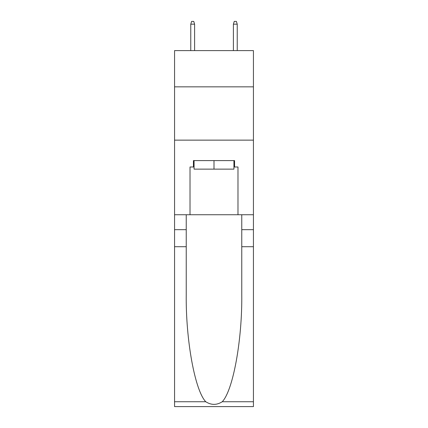 <?xml version="1.0" encoding="UTF-8"?>
<svg xmlns="http://www.w3.org/2000/svg" width="428" height="428" viewBox="0 0 428 428"><rect width="100%" height="100%" fill="white"/><g stroke="black" fill="none" stroke-linecap="round" stroke-linejoin="round"><path stroke-width="0.64" d="M253.435 86.841L253.435 50.606L174.565 50.606L174.565 86.841L253.435 86.841L253.435 214.744L237.984 214.744L237.984 166.995L234.571 166.995L234.571 160.602L193.429 160.602L193.429 166.995L194.066 166.995M174.565 246.721L186.234 246.721L186.234 294.255C185.666 339.682 194.884 390.438 205.756 401.737C211.245 405.241 216.745 405.241 222.244 401.737L253.435 401.737L253.435 406.6L174.565 406.6L174.565 86.841M233.934 160.602L233.934 169.13L194.066 169.13L194.066 160.602M214 160.602L214 169.13M222.244 401.737C233.116 390.438 242.334 339.682 241.767 294.255L241.767 214.744M241.767 246.721L253.435 246.721L253.435 214.744M186.234 214.744L186.234 246.721M253.435 401.737L253.435 246.721M174.565 214.744L190.016 214.744L190.016 166.995L193.429 166.995M174.565 140.138L253.435 140.138M190.016 214.744L237.984 214.744M233.934 166.995L234.571 166.995M194.601 50.606L194.601 24.171L190.765 24.171L190.765 50.606M190.765 24.171L191.616 21.4L193.75 21.4L194.601 24.171M233.399 24.171L234.25 21.4L236.384 21.4L237.235 24.171L233.399 24.171L233.399 50.606M237.235 24.171L237.235 50.606M241.767 229.67L253.435 229.67M186.234 229.67L174.565 229.67M174.565 401.737L205.756 401.737"/></g></svg>
